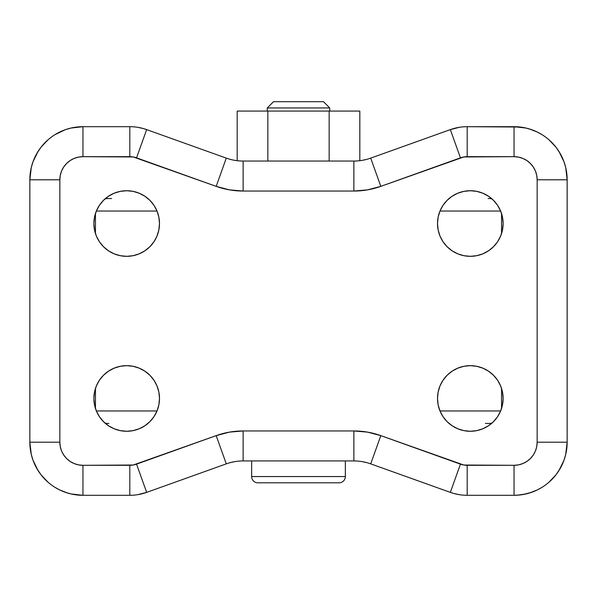 <?xml version="1.0" encoding="UTF-8"?>
<svg xmlns="http://www.w3.org/2000/svg" width="597" height="597" viewBox="0 0 597 597"><rect width="100%" height="100%" fill="white"/><g stroke="black" fill="none" stroke-linecap="round" stroke-linejoin="round"><path stroke-width="0.9" d="M257.889 482.809L339.111 482.809A6.246 6.246 0 0 0 345.357 476.555L251.643 476.555A6.246 6.246 0 0 0 257.889 482.809L339.111 482.809A6.246 6.246 0 0 0 345.357 476.555L345.357 460.936L345.357 476.555L251.643 476.555L251.643 460.936L251.643 476.555A6.246 6.246 0 0 0 257.889 482.809M329.738 111.072L329.738 107.945L267.262 107.945L267.262 111.072L267.262 107.945L329.738 107.945L323.492 101.699L273.508 101.699L267.262 107.945L273.508 101.699L323.492 101.699L329.738 107.945L329.738 111.072M500.637 410.96L439.982 410.96L500.637 410.96M157.018 410.96L96.363 410.96L157.018 410.96M107.945 423.452A12.492 12.492 0 0 1 105.05 423.116A12.492 12.492 0 0 0 107.945 423.452L108.863 423.452M485.391 423.452L489.055 423.452A12.492 12.492 0 0 0 491.95 423.116A12.492 12.492 0 0 1 489.055 423.452M501.547 408.467L501.547 388.46L501.547 408.467M501.547 233.531L501.547 213.525L501.547 233.531M95.453 213.525L95.453 233.531L95.453 213.525M95.453 388.46L95.453 408.467L95.453 388.46M500.637 211.032L439.982 211.032L500.637 211.032M157.018 211.032L96.363 211.032L157.018 211.032M489.055 198.54A12.492 12.492 0 0 1 491.95 198.876A12.492 12.492 0 0 0 489.055 198.54L488.137 198.54M111.609 198.54L107.945 198.54A12.492 12.492 0 0 0 105.05 198.876A12.492 12.492 0 0 1 107.945 198.54M120.288 255.695L126.691 256.329A32.798 32.798 0 0 1 93.886 223.524A32.798 32.798 0 0 1 126.691 190.727L120.288 191.361L114.139 193.227L108.467 196.256L103.497 200.338L99.415 205.308L96.386 210.972L94.52 217.129L93.886 223.524L94.52 229.927L96.386 236.084L99.415 241.748L103.497 246.718L108.467 250.8L114.139 253.829L120.288 255.695L126.691 256.329L133.086 255.695L139.243 253.829L144.914 250.8L149.884 246.718L153.959 241.748L156.996 236.084L158.862 229.927L159.489 223.524L158.862 217.129L156.996 210.972L153.959 205.308L149.884 200.338L144.914 196.256L139.243 193.227L133.086 191.361L126.691 190.727L120.288 191.361L114.139 193.227L108.467 196.256L103.497 200.338L99.415 205.308L96.386 210.972L94.52 217.129M470.309 256.329A32.798 32.798 0 0 1 437.511 223.524A32.798 32.798 0 0 1 470.309 190.727L463.914 191.361L457.757 193.227L452.086 196.256L447.116 200.338L443.041 205.308L440.004 210.972L438.138 217.129L437.511 223.524L438.138 229.927L440.004 236.084L443.041 241.748L447.116 246.718L452.086 250.8L457.757 253.829L463.914 255.695L470.309 256.329L476.712 255.695L482.861 253.829L488.533 250.8L493.503 246.718L497.585 241.748L500.614 236.084L502.48 229.927L503.114 223.524L502.48 217.129L500.614 210.972L497.585 205.308L493.503 200.338L488.533 196.256L482.861 193.227L476.712 191.361L470.309 190.727A32.798 32.798 0 0 1 503.114 223.524A32.798 32.798 0 0 1 470.309 256.329L476.712 255.695M470.309 431.265A32.798 32.798 0 0 1 437.511 398.46A32.798 32.798 0 0 1 470.309 365.662L463.914 366.289L457.757 368.162L452.086 371.192L447.116 375.267L443.041 380.237L440.004 385.908L438.138 392.065L437.511 398.46L438.138 404.863L440.004 411.012L443.041 416.684L447.116 421.654L452.086 425.736L457.757 428.765L463.914 430.631L470.309 431.265L476.712 430.631L482.861 428.765L488.533 425.736L493.503 421.654L497.585 416.684L500.614 411.012L502.48 404.863L503.114 398.46L502.48 392.065L500.614 385.908L497.585 380.237L493.503 375.267L488.533 371.192L482.861 368.162L476.712 366.289L470.309 365.662A32.798 32.798 0 0 1 503.114 398.46A32.798 32.798 0 0 1 470.309 431.265L476.712 430.631L482.861 428.765L488.533 425.736L493.503 421.654L497.585 416.684L500.614 411.012L502.48 404.863M108.467 425.736L114.139 428.765L120.288 430.631L126.691 431.265A32.798 32.798 0 0 1 93.886 398.46A32.798 32.798 0 0 1 126.691 365.662L120.288 366.289L114.139 368.162L108.467 371.192L103.497 375.267L99.415 380.237L96.386 385.908L94.52 392.065L93.886 398.46L94.52 404.863L96.386 411.012L99.415 416.684L103.497 421.654L108.467 425.736L114.139 428.765L120.288 430.631L126.691 431.265L133.086 430.631L139.243 428.765L144.914 425.736L149.884 421.654L153.959 416.684L156.996 411.012L158.862 404.863L159.489 398.46L158.862 392.065L156.996 385.908L153.959 380.237L149.884 375.267L144.914 371.192L139.243 368.162L133.086 366.289L126.691 365.662L120.288 366.289M243.136 161.048L353.864 161.048L243.136 161.048A49.984 49.984 0 0 1 226.293 158.123L146.661 129.616L226.293 158.123L216.181 186.361L229.457 189.861L243.136 191.04L353.864 191.04L367.543 189.861L380.819 186.361L463.765 156.974L514.047 156.675L518.554 157.123L522.89 158.436L526.89 160.571L530.39 163.451L533.263 166.951L535.405 170.951L536.718 175.287L537.158 179.794L537.158 442.198L536.718 446.705L535.405 451.041L533.263 455.041L530.39 458.541L526.89 461.414L522.89 463.556L518.554 464.869L514.047 465.309L463.765 465.018L380.819 435.631L367.543 432.131L353.864 430.952L243.136 430.952L229.457 432.131L216.181 435.631L133.235 465.018L82.953 465.309L78.446 464.869L74.11 463.556L70.11 461.414L66.61 458.541L63.737 455.041L61.595 451.041L60.282 446.705L59.842 442.198L59.842 179.794L60.282 175.287L61.595 170.951L63.737 166.951L66.61 163.451L70.11 160.571L74.11 158.436L78.446 157.123L82.953 156.675L133.235 156.974L216.181 186.361L226.293 158.123A49.984 49.984 0 0 0 243.136 161.048L243.136 191.04L243.136 161.048M137.743 494.667L146.661 492.376L226.293 463.862L146.661 492.376A49.984 49.984 0 0 1 129.81 495.301L82.953 495.301A53.103 53.103 0 0 1 29.85 442.198L29.85 179.794A53.103 53.103 0 0 1 82.953 126.691L82.953 156.675L129.81 156.675A19.992 19.992 0 0 1 136.549 157.847L216.181 186.361A79.968 79.968 0 0 0 243.136 191.04L353.864 191.04A79.968 79.968 0 0 0 380.819 186.361L370.707 158.123A49.984 49.984 0 0 1 353.864 161.048L353.864 191.04L353.864 161.048A49.984 49.984 0 0 0 370.707 158.123L450.339 129.616A49.984 49.984 0 0 1 467.19 126.691L514.047 126.691A53.103 53.103 0 0 1 567.15 179.794L567.15 442.198A53.103 53.103 0 0 1 514.047 495.301L467.19 495.301A49.984 49.984 0 0 1 450.339 492.376L370.707 463.862L380.819 435.631A79.968 79.968 0 0 0 353.864 430.952L243.136 430.952A79.968 79.968 0 0 0 216.181 435.631L136.549 464.145A19.992 19.992 0 0 1 129.81 465.309L82.953 465.309A23.119 23.119 0 0 1 59.842 442.198L59.842 179.794A23.119 23.119 0 0 1 82.953 156.675L82.953 126.691L70.976 128.056L65.185 129.75L55.028 134.624M362.431 160.309L366.804 159.347M353.864 460.936L243.136 460.936L243.136 430.952L243.136 460.936L353.864 460.936A49.984 49.984 0 0 1 370.707 463.862L450.339 492.376L460.451 464.145L380.819 435.631L370.707 463.862A49.984 49.984 0 0 0 353.864 460.936L353.864 430.952L353.864 460.936M48.096 139.728L41.118 147.086L36.962 153.242M67.551 128.974L65.185 129.75M70.976 128.056L82.953 126.691L129.81 126.691A49.984 49.984 0 0 1 146.661 129.616A49.984 49.984 0 0 0 129.81 126.691L82.953 126.691A53.103 53.103 0 0 0 29.85 179.794L59.842 179.794L29.85 179.794L29.85 442.198L59.842 442.198L29.85 442.198A53.103 53.103 0 0 0 82.953 495.301L82.953 465.309L82.953 495.301L129.81 495.301L129.81 465.309L129.81 495.301A49.984 49.984 0 0 0 146.661 492.376L136.549 464.145L146.661 492.376M137.743 127.325L143.265 128.534M459.287 127.318L450.339 129.616L370.707 158.123L380.819 186.361L460.451 157.847L450.339 129.616L460.451 157.847A19.992 19.992 0 0 1 467.19 156.675L467.19 126.691A49.984 49.984 0 0 0 450.339 129.616M461.294 127.034L459.257 127.325M560.038 153.25L555.904 147.116L548.912 139.735M520.069 127.034L467.19 126.691L467.19 156.675L514.047 156.675L514.047 126.691L514.047 156.675A23.119 23.119 0 0 1 537.158 179.794L567.15 179.794A53.103 53.103 0 0 0 514.047 126.691L526.024 128.056L520.069 127.034M541.986 134.631L537.382 132.094L529.449 128.974M548.904 482.264L555.882 474.906L560.038 468.749M529.449 493.018L537.382 489.898L541.972 487.368M523.203 494.503L531.815 492.241M517.502 495.189L526.024 493.935M459.257 494.667L453.735 493.458M356.319 461.003L353.902 460.936M366.804 462.645L362.431 461.682M234.591 461.675L230.196 462.645M226.293 463.862A49.984 49.984 0 0 1 243.136 460.936A49.984 49.984 0 0 0 226.293 463.862L216.181 435.631L226.293 463.862M76.931 494.958L82.953 495.301L70.976 493.935L76.931 494.958M55.014 487.361L59.618 489.898L67.551 493.018M36.962 468.742L41.096 474.876L48.088 482.257M129.81 156.675L129.81 126.691L129.81 156.675M136.549 157.847L146.661 129.616L136.549 157.847M460.451 464.145L450.339 492.376A49.984 49.984 0 0 0 467.19 495.301L467.19 465.309A19.992 19.992 0 0 1 460.451 464.145M514.047 465.309L467.19 465.309L467.19 495.301L514.047 495.301L514.047 465.309L514.047 495.301A53.103 53.103 0 0 0 567.15 442.198L567.15 179.794L537.158 179.794L537.158 442.198L567.15 442.198L537.158 442.198A23.119 23.119 0 0 1 514.047 465.309M380.819 435.631L367.543 432.131L353.864 430.952M243.136 430.952L229.457 432.131L216.181 435.631M82.953 465.309L78.446 464.869M216.181 186.361L229.457 189.861L243.136 191.04M353.864 191.04L367.543 189.861L380.819 186.361M514.047 156.675L518.554 157.123M139.243 253.829L144.914 250.8M153.959 205.308L149.884 200.338M144.914 196.256L139.243 193.227L133.086 191.361M99.415 241.748L103.497 246.718M482.861 253.829L488.533 250.8M502.48 217.129L500.614 210.972M497.585 205.308L493.503 200.338M488.533 196.256L482.861 193.227L476.712 191.361L470.309 190.727M463.914 191.361L457.757 193.227L452.086 196.256L447.116 200.338L443.041 205.308L440.004 210.972M443.041 241.748L447.116 246.718M457.757 253.829L463.914 255.695M497.585 380.237L493.503 375.267M476.712 366.289L470.309 365.662M457.757 368.162L452.086 371.192M443.041 416.684L447.116 421.654M452.086 425.736L457.757 428.765L463.914 430.631M133.086 430.631L139.243 428.765L144.914 425.736L149.884 421.654L153.959 416.684L156.996 411.012M153.959 380.237L149.884 375.267M139.243 368.162L133.086 366.289M114.139 368.162L108.467 371.192M94.52 404.863L96.386 411.012M99.415 416.684L103.497 421.654M126.691 365.662A32.798 32.798 0 0 1 159.489 398.46A32.798 32.798 0 0 1 126.691 431.265M126.691 190.727A32.798 32.798 0 0 1 159.489 223.524A32.798 32.798 0 0 1 126.691 256.329M567.15 179.794L565.725 167.57L563.956 161.668L558.926 151.407M558.919 470.6L563.956 460.324L565.725 454.421L567.15 442.198M531.815 129.75L526.024 128.056M514.047 495.301L520.069 494.958M453.81 493.48L450.339 492.376M143.183 128.512L146.661 129.616M65.185 492.241L70.976 493.935M29.85 442.198L31.275 454.421L33.044 460.324L38.074 470.585M38.081 151.392L33.044 161.668L31.275 167.57L29.85 179.794M359.819 111.072L237.181 111.072L237.181 160.697L237.181 111.072L267.837 111.072L267.837 161.048L267.837 111.072L329.163 111.072L329.163 161.048L329.163 111.072L359.819 111.072L359.819 160.697L359.819 111.072"/></g></svg>
